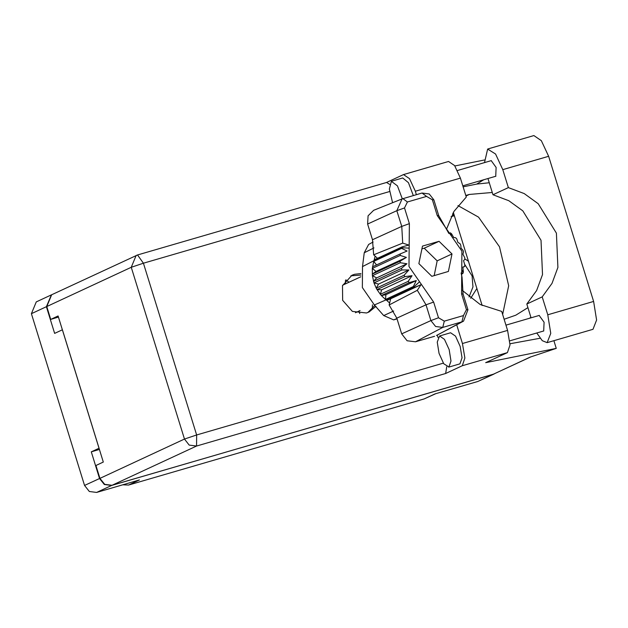 <?xml version="1.0" encoding="UTF-8"?>
<svg xmlns="http://www.w3.org/2000/svg" width="628" height="628" viewBox="0 0 628 628"><rect width="100%" height="100%" fill="white"/><g stroke="black" fill="none" stroke-linecap="round" stroke-linejoin="round"><path stroke-width="0.94" d="M470.725 298.339L476.88 288.511M469.038 296.981L472.955 286.925L472.06 275.896L464.626 264.325M372.247 309.062L372.459 304.839M51.441 294.862L46.401 306.715L54.667 333.413L62.408 329.81L99.059 448.211L91.311 451.815L99.577 478.512L104.35 484.518L111.658 485.452L494.15 373.943M46.401 306.715L31.4 313.686L84.576 485.483L99.577 478.512M111.658 485.452L96.657 492.423L139.408 479.98L128.552 485.028L424.112 398.968L434.969 393.921L477.712 381.471L492.713 374.5M435.62 393.732L424.112 398.968M128.552 485.028L122.798 484.816M453.557 215.922L452.772 213.394M345.471 280.371L345.431 283.919M348.94 282.239L345.91 279.845M345.329 283.047L345.557 283.77M91.311 451.815L99.444 449.444M451.061 216.652L454.334 215.694M468.449 261.279L464.822 258.862M493.985 374.021L477.712 381.471M31.4 313.686L36.267 301.919L51.268 294.94M96.657 492.423L89.349 491.489L84.576 485.483M484.541 162.613L487.634 149.072L495.539 153.986L502.808 169.638L508.358 187.576L492.964 194.735L487.948 178.517M448.926 367.019L451.014 361.022L449.193 349.647L444.498 339.34L439.608 335.972L437.261 342.064L439.082 353.446L443.776 363.745L448.926 367.019M448.675 367.121L459.947 363.816L462.027 357.819L460.206 346.436L455.52 336.137L450.621 332.762L439.608 335.972M402.289 198.809L397.453 185.904L391.44 181.296L389.391 189.036L392.586 202.711M413.303 195.575L408.467 182.685L402.713 177.991L391.691 181.202M360.959 273.588L354.561 274.271L352.002 275.229L342.496 285.646L342.66 300.333L352.418 311.417L366.54 312.956L369.099 311.998L376.046 306.323M350.793 275.849L360.833 275.04M491.229 160.682L496.151 167.464L495.759 176.233M539.138 315.444L544.06 322.235L543.667 331.003M462.294 365.731L445.66 373.464L196.525 446.006L112.004 485.295L493.059 374.343L530.213 357.073L556.251 348.352L485.648 362.709L507.393 352.598L462.294 365.731L464.901 358.039L462.467 343.516L507.565 330.391L509.999 344.905L507.393 352.598M415.328 191.226L409.503 178.69L403.49 174.623L448.588 161.498L454.601 165.556L460.426 178.093L415.328 191.226L416.395 194.68M456.674 324.794L462.467 343.516M403.49 174.623L386.62 182.442M386.542 182.473L389.643 184.373M437.276 335.069L438.046 337.558M446.736 366.76L445.66 373.464M460.426 178.093L466.29 197.043L453.934 211.408L446.532 229.196M509.983 343.728L540.088 338.249M553.888 340.714L556.251 348.352M484.392 159.959L454.884 165.957M462.09 290.246L480.192 304.525L501.701 311.441L507.565 330.391M112.004 485.295L104.695 484.361L99.923 478.348L184.444 439.058L131.268 267.269L46.747 306.558L50.719 319.401L58.467 317.077M50.719 319.401L58.121 315.963L103.345 462.059L95.951 465.505L99.923 478.348M531.084 356.775L493.059 374.343M46.747 306.558L51.614 294.783L137.563 254.96L136.135 255.494L131.268 267.269L143.435 263.195L196.611 434.984L443.368 363.141M374.924 305.381L367.843 312.524M453.322 212.429L482.147 305.53M502.667 314.55L508.672 285.748L499.511 246.796L478.56 217.162L458 205.591M527.92 307.649L515.855 315.193L504.127 319.267M529.467 318.255L530.927 317.368M489.267 182.779L476.754 184.09L463.134 186.854M465.811 195.504L469.344 194.452L492.274 192.498M476.754 184.09L483.741 179.741M488.035 148.922L533.871 135.577L541.367 140.641L548.636 156.293L593.578 301.464L596.6 320.076L592.958 329.339L547.121 342.684L542.254 340.714L536.822 333.005M531.06 317.792L526.798 304.023L542.192 296.863L547.742 314.809L550.764 333.421L547.121 342.684M542.192 296.863L552.02 283.369L557.9 267.465L556.416 233.153L538.172 203.731L524.231 193.597L508.358 187.576M526.798 304.023L536.626 290.529L542.506 274.624L541.022 240.312L522.779 210.882L508.837 200.748L492.964 194.735M351.861 280.928L345.416 283.832M355.448 312.713L360.079 310.554M358.996 311.056L359.789 313.615M373.134 242.031L368.612 244.425L364.209 252.731L362.497 266.547L373.935 260.691L373.715 261.366L401.598 248.405L401.81 247.738L373.935 260.691L375.12 256.177L373.629 254.827L372.506 239.739L401.724 226.41L396.849 210.67L402.069 198.895L421.992 193.047L429.199 193.966L433.893 199.885L438.768 215.624L448.871 233.428L450.331 232.862L451.595 233.851L453.659 237.47L455.716 237.753L456.768 238.978L457.875 242.377L460.049 243.703L460.834 245.124L461.015 248.06L463.087 250.423L463.566 251.969L462.93 254.261L464.696 257.598L464.846 259.199L463.543 260.683L464.791 264.89L464.61 266.476L462.805 267.026L463.378 271.94L462.899 273.439L461.352 274.153M404.487 207.915L409.354 223.654L409.009 266.5L433.626 302.068L438.501 317.807L444.341 321.167L463.44 315.601L466.408 309.675L461.541 293.943L461.894 251.098L437.269 215.53L432.394 199.79L426.553 196.431L407.454 201.988L404.487 207.915L396.849 210.67L367.639 224L372.506 239.739M367.639 224L368.063 215.828L373.691 210.325L402.069 198.895M462.844 267.3L464.61 266.476M409.158 248.139L401.81 247.738L402.077 246.906L374.202 259.866M376.588 264.922L373.715 261.366L372.31 268.415L400.185 255.455L400.366 253.869L407.101 251.027L401.598 248.405M372.49 266.829L400.366 253.869M400.13 261.146L372.255 274.106L376.031 271.477L372.31 268.415L372.404 275.708L400.279 262.755L400.13 261.146L406.371 257.37L400.185 255.455M401.41 268.384L373.534 281.336L376.635 277.898L372.404 275.708L374.013 282.883L401.889 269.93L401.41 268.384L406.975 263.791L400.279 262.755M401.889 269.93L408.899 269.993L378.551 284.099L374.013 282.883L376.266 288.189L404.142 275.229L404.927 276.65L412.039 275.676L408.208 281.368L409.26 282.592L416.254 280.583L413.381 286.494L414.645 287.491L386.762 300.443L386.071 299.901L413.954 286.941L419.559 281.744M378.551 284.099L376.266 288.189L377.051 289.602L404.927 276.65M408.899 269.993L404.142 275.229M412.039 275.676L381.691 289.783L377.051 289.602L380.333 294.328L408.208 281.368M381.691 289.783L380.333 294.328L381.384 295.553L409.26 282.592M416.254 280.583L385.906 294.689L381.384 295.553L385.506 299.454L413.381 286.494M385.906 294.689L385.506 299.454L386.071 299.901L374.39 304.965L383.669 315.586L393.67 319.872L397.014 318.898M462.899 273.439L461.109 272.96L462.02 277.317L463.04 294.037L467.907 309.777L463.527 321.167L436.491 335.485L461.863 321.842L442.764 327.4L435.565 326.481L430.863 320.563L425.996 304.823L417.345 290.324L389.148 304.965L396.786 318.153L401.653 333.892L430.863 320.563L438.501 317.807M444.341 321.167L442.764 327.4L415.469 341.828L434.56 336.27M415.469 341.828L407.109 340.761L401.653 333.892M389.627 303.041L386.762 300.443L390.695 298.732L389.148 304.965M362.497 266.547L362.325 287.538L374.39 304.965M451.987 253.979L439.043 241.301L422.511 246.113L418.907 263.611L431.852 276.296L448.392 271.477L451.987 253.979L437.182 260.863L424.245 248.178L439.043 241.301M373.629 254.827L402.736 243.138L401.724 226.41L409.354 223.654M463.527 321.167L461.863 321.842L463.44 315.601M402.736 243.138L408.797 245.101L402.077 246.906M390.695 298.732L421.035 284.625L417.345 290.324M421.035 284.625L414.645 287.491M376.635 277.898L406.975 263.791M376.031 271.477L406.371 257.37M377.499 258.336L375.12 256.177M434.152 275.629L437.182 260.863M424.245 248.178L421.945 248.853M389.619 191.509L143.435 263.195L137.563 254.96L386.699 182.418M465.89 195.748L467.57 194.963M465.976 196.014L469.344 194.452M196.525 446.006L196.611 434.984L184.444 439.058L189.209 445.071L196.525 446.006M547.742 314.809L593.578 301.464M502.808 169.638L548.636 156.293M451.022 233.404L451.336 235.853M463.166 272.615L461.737 269.459M433.626 302.068L425.996 304.823L396.786 318.153M396.912 318.569L393.67 319.872M383.669 315.586L393.646 311.017M373.982 247.942L364.209 252.731M421.992 193.047L426.553 196.431M407.454 201.988L402.901 198.605M433.893 199.885L432.394 199.79M438.768 215.624L437.269 215.53M463.04 294.037L461.541 293.943M467.907 309.777L466.408 309.675M491.355 160.627L457.467 170.494M539.264 315.397L505.933 325.108M543.801 330.972L509.787 340.878M495.892 176.201L462.82 185.833M342.66 285.206L360.762 276.791"/></g></svg>
